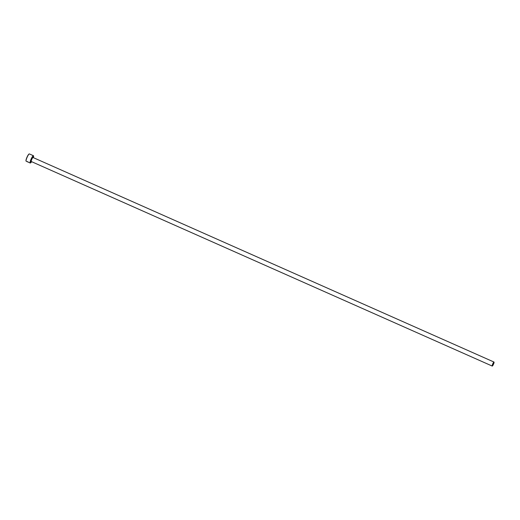 <?xml version="1.0" encoding="UTF-8"?>
<svg xmlns="http://www.w3.org/2000/svg" width="520" height="520" viewBox="0 0 520 520"><rect width="100%" height="100%" fill="white"/><g stroke="black" fill="none" stroke-linecap="round" stroke-linejoin="round"><path stroke-width="0.78" d="M33.423 155.714L29.413 153.94A3.991 0.747 113.9 0 0 29.25 153.946A3.991 0.747 113.9 0 0 26.943 157.664A3.991 0.747 113.9 0 0 26.072 161.102A3.991 0.747 113.9 0 0 26.176 161.226L30.186 163.007A3.991 0.747 -66.1 0 1 30.953 159.439A3.991 0.747 -66.1 0 1 33.423 155.714A3.991 0.747 -66.1 0 1 33.52 155.844A3.991 0.747 -66.1 0 1 33.547 155.961M33.371 157.657A3.829 0.715 113.9 0 0 33.592 156.046A3.829 0.715 113.9 0 0 31.129 159.504A3.829 0.715 113.9 0 0 30.544 162.916A3.829 0.715 113.9 0 0 31.597 161.668M26.046 160.979A3.829 0.715 -66.1 0 1 26 160.901A3.829 0.715 -66.1 0 1 26.832 157.593A3.829 0.715 -66.1 0 1 29.049 154.031A3.829 0.715 -66.1 0 1 29.139 154.005M492.642 364.104A2.191 0.41 113.9 0 0 492.219 366.06A2.191 0.41 113.9 0 0 493.578 364.013A2.191 0.41 113.9 0 0 494 362.05A2.191 0.41 113.9 0 0 492.642 364.104M27.163 161.59L28.685 162.344A3.991 0.747 113.9 0 0 28.73 162.351L27.196 161.674M26.89 161.538L28.672 162.338A3.991 0.747 113.9 0 0 28.685 162.344M27.346 161.629L27.911 161.824M492.219 366.06L31.271 161.525A2.191 0.41 -66.1 0 1 31.694 159.562A2.191 0.41 -66.1 0 1 33.053 157.515L32.994 157.515M31.271 161.525L31.226 161.486A2.431 0.455 -66.1 0 1 31.428 159.471A2.431 0.455 -66.1 0 1 32.513 157.495A2.431 0.455 -66.1 0 1 33.014 157.508M494 362.05L33.053 157.515"/></g></svg>
